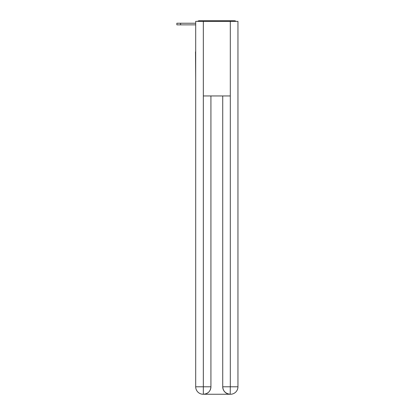 <?xml version="1.0" encoding="UTF-8"?>
<svg xmlns="http://www.w3.org/2000/svg" width="415" height="415" viewBox="0 0 415 415"><rect width="100%" height="100%" fill="white"/><g stroke="black" fill="none" stroke-linecap="round" stroke-linejoin="round"><path stroke-width="0.62" d="M237.951 79.54L237.951 27.089M195.693 51.823L195.693 27.089M195.507 51.823L195.693 79.54M236.052 21.373A2.485 2.485 0 0 0 234.408 20.75L199.236 20.75A2.485 2.485 0 0 0 197.592 21.373M199.236 20.75L207.126 20.75M226.517 20.75L234.408 20.75M195.693 24.853L176.863 24.853L176.863 23.235L195.693 23.235M203.334 21.373L203.334 95.948L230.309 95.948L230.309 21.373L195.693 21.373L195.693 386.79A7.46 7.46 0 0 0 203.148 394.25L230.185 394.25A7.46 7.46 0 0 1 222.725 386.79L222.725 95.948L222.725 386.79C223.104 391.189 225.589 393.674 230.185 394.25L230.309 386.79L237.951 386.79A7.46 7.46 0 0 1 230.496 394.25L230.361 394.25M230.309 21.373L237.951 21.373L237.951 386.79M210.919 95.948L210.919 386.79A7.46 7.46 0 0 1 203.459 394.25C208.071 393.768 210.555 391.283 210.919 386.79L210.919 95.948M195.693 386.79A7.46 7.46 0 0 0 203.148 394.25A7.46 7.46 0 0 1 195.693 386.79L203.334 386.79L203.334 394.25M210.919 386.79L203.334 386.79L203.334 95.948M222.725 386.79L230.309 386.79L230.309 95.948M180.592 23.235L180.592 24.853"/></g></svg>
